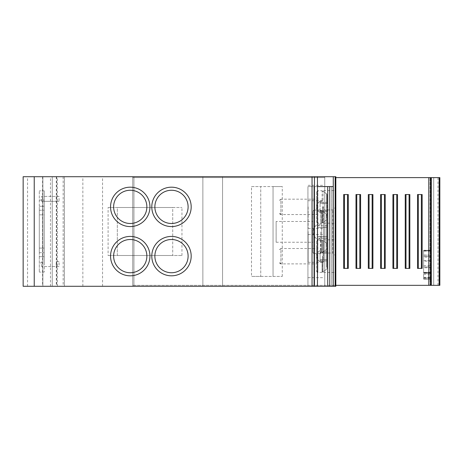 <?xml version="1.0" encoding="UTF-8"?>
<svg xmlns="http://www.w3.org/2000/svg" width="463" height="463" viewBox="0 0 463 463"><rect width="100%" height="100%" fill="white"/><g stroke="black" fill="none" stroke-linecap="round" stroke-linejoin="round"><path stroke-width="0.35" stroke-dasharray="2.31 1.74" d="M317.45 286.279L23.15 286.279L42.856 286.279L23.15 286.279L23.15 176.721L23.15 286.279L23.15 176.721L335.831 176.721L133.94 176.721L335.831 176.721L335.831 286.279L133.94 286.279L335.831 286.279L307.93 286.279L317.45 286.279L317.45 186.566L307.93 186.566L333.279 186.566L317.45 186.566L317.45 176.721M133.94 286.279L132.713 286.279L133.94 286.279L133.94 176.721L132.713 176.721L133.94 176.721L133.94 286.279M42.856 286.279L64.392 286.279L42.856 286.279L42.856 176.721L64.392 176.721L42.856 176.721L42.856 286.279M92.704 286.279L82.854 286.279L92.704 286.279M212.714 286.279L222.564 286.279L212.714 286.279M92.704 176.721L82.854 176.721L92.704 176.721M212.714 176.721L222.564 176.721L212.714 176.721M64.392 286.279L64.392 176.721L64.392 286.279M56.689 176.721L56.689 286.279M251.502 186.566L282.28 186.566L273.048 186.566L273.048 276.434L282.28 276.434L251.502 276.434L260.738 276.434L260.738 186.566L251.502 186.566L251.502 276.434M108.093 207.493L181.953 207.493L172.716 207.493L172.716 255.507L117.324 255.507L117.324 207.493L172.716 207.493L172.716 255.507L181.953 255.507L108.093 255.507L117.324 255.507L117.324 207.493L108.093 207.493L108.093 255.507M314.441 286.279L314.441 176.721M327.711 286.279L327.711 186.566L307.93 186.566L307.93 286.279L307.93 186.566L311.935 186.566L311.935 286.279L311.935 186.566L313.914 186.566L313.914 286.279L313.914 186.566L317.45 186.566M329.743 286.279L329.743 186.566L331.722 186.566L327.711 186.566M333.279 286.279L333.279 186.566L329.743 186.566M331.722 286.279L331.722 186.566L331.722 286.279M335.154 176.721L335.154 286.279M335.831 286.279L335.831 176.721L335.831 286.279M335.831 231.5L335.831 206.88L335.831 231.5M132.713 286.279L132.713 176.721L132.713 286.279M335.831 256.12L335.831 272.429L335.831 239.811L335.831 256.12L332.752 253.041L332.752 209.959L332.752 253.041L323.521 253.041L323.521 231.5L323.521 253.041M335.831 206.88L335.831 223.189L335.831 190.571L335.831 206.88L332.752 209.959L323.521 209.959L323.521 262.278L323.521 209.959M323.521 256.12L323.521 234.579L323.521 256.12M308.132 256.12L308.132 234.579L308.132 256.12M323.521 206.88L323.521 228.421L323.521 206.88M308.132 206.88L308.132 228.421L308.132 206.88M308.132 231.5L308.132 262.278L308.132 231.5M260.738 276.434L273.048 276.434L273.048 186.566L260.738 186.566L260.738 276.434M171.489 190.258A16.616 16.616 0 0 1 188.105 206.88A16.616 16.616 0 0 1 171.489 223.496A16.616 16.616 0 0 1 154.868 206.88A16.616 16.616 0 0 1 171.489 190.258M130.248 223.496A16.616 16.616 0 0 1 113.632 206.88A16.616 16.616 0 0 1 130.248 190.258A16.616 16.616 0 0 1 146.869 206.88A16.616 16.616 0 0 1 130.248 223.496M171.489 272.742A16.616 16.616 0 0 1 154.868 256.12A16.616 16.616 0 0 1 171.489 239.504A16.616 16.616 0 0 1 188.105 256.12A16.616 16.616 0 0 1 171.489 272.742M130.248 272.742A16.616 16.616 0 0 1 113.632 256.12A16.616 16.616 0 0 1 130.248 239.504A16.616 16.616 0 0 1 146.869 256.12A16.616 16.616 0 0 1 130.248 272.742M59.061 266.561L41.572 266.561L59.061 266.561L59.061 261.636L56.689 261.636L56.689 266.561M59.061 261.636L56.231 261.636L56.231 266.561M56.231 261.636L56.689 261.636M41.572 266.561L41.572 261.636M59.061 196.393L41.572 196.393L41.572 201.318L59.061 201.318L59.061 196.393L42.856 196.393L42.856 201.318L52.25 201.318L52.25 196.393M41.572 196.393L42.856 196.393M59.061 201.318L56.689 201.318L56.689 196.393M56.689 201.318L52.25 201.318M41.572 201.318L42.856 201.318M56.231 196.393L56.231 201.318M42.573 206.243L39.309 206.243L39.309 256.716L44.234 256.716L44.234 262.868L44.234 200.085L44.234 206.243L42.573 206.243L42.573 256.716M39.309 206.243L44.234 206.243L44.234 256.716L39.309 256.716L39.309 272.099L39.309 190.854L39.309 200.085L44.234 200.085L44.234 190.854L44.234 200.085L39.309 200.085L39.309 206.243M44.234 262.868L44.234 272.099L44.234 262.868L39.309 262.868L44.234 262.868M44.234 214.861L44.234 248.099L44.234 210.243L44.234 214.861L39.309 214.861L39.309 210.243L39.309 252.711L39.309 214.861L44.234 214.861M44.234 248.099L44.234 252.711L44.234 248.099L39.309 248.099L44.234 248.099M44.234 272.099L39.309 272.099L44.234 272.099M44.234 190.854L39.309 190.854L44.234 190.854M320.373 223.073L320.373 224.352L320.373 223.073L317.659 224.439A8.311 8.311 180 0 0 313.098 231.859L313.098 231.859A8.311 8.311 0 0 0 317.659 239.273L317.659 236.72L317.659 237.583L320.373 239.359L320.373 240.644L320.373 239.359L317.659 237.583L317.659 239.273A8.311 8.311 -0 0 1 313.098 231.859L313.098 231.859A8.311 8.311 0 0 1 317.659 224.439L317.659 227.431L317.659 226.031L318.012 225.788L317.659 226.031L317.659 224.439M320.373 210.526L320.373 224.352L320.373 210.046L320.373 210.526L321.681 210.821L326.346 214.074L327.075 215.498L327.075 225.794L327.075 215.492L326.346 214.074L321.681 210.821L320.373 210.526M320.373 224.352L318.012 225.794L320.373 224.352M327.075 227.449L317.659 227.426L318.087 227.455L317.659 227.426L317.659 236.715L327.075 236.593L327.075 227.449L318.087 227.449L327.075 227.455L327.075 225.788L327.075 238.254L327.075 236.593L317.659 236.72L317.659 227.431M327.075 215.492L327.075 248.214L327.075 238.254L327.075 248.214L326.346 249.638L327.075 248.214L327.075 215.498M321.681 252.891L326.346 249.638L320.749 253.186L321.681 252.891L321.681 210.821L321.681 252.891M320.373 253.186L320.749 253.186L320.373 253.186L320.373 253.666L320.373 239.359L320.373 253.186M312.947 211.707L312.947 252.005L312.947 211.707A1.661 1.661 4.7 0 1 314.608 210.046L314.608 253.666L314.608 210.046C313.104 210.914 312.554 211.469 312.947 211.724M312.947 221.47L312.947 242.242L312.947 221.47L276.122 221.47L276.122 242.242L276.122 221.47M320.373 253.666L314.608 253.666A1.661 1.661 176.8 0 1 312.947 252.005A1.661 1.661 176.8 0 0 314.608 253.666C313.214 252.925 312.658 252.364 312.947 251.982M322.109 249.684L322.109 250.633L322.109 249.684L320.101 250.697A6.158 6.158 180 0 0 316.721 256.189A6.158 6.158 0 0 0 320.101 261.682A6.158 6.158 -0 0 1 316.721 256.189A6.158 6.158 0 0 0 319.667 261.439M322.109 240.39L322.109 250.633L322.109 240.031L322.109 240.39L323.076 240.61L326.531 243.017L327.075 244.07L327.075 251.698L327.075 244.07L326.531 243.017L323.076 240.61L322.109 240.39M322.109 250.633L320.101 251.878L320.101 252.914L320.101 251.872L322.109 250.633M320.101 260.432L320.101 259.795L320.101 260.432L322.109 261.751L322.109 262.7L322.109 261.745L320.101 260.432L320.101 261.682L320.101 260.432M320.413 252.925L327.075 252.931L327.075 260.929L327.075 252.925L320.413 252.925M320.703 259.697L327.075 259.697L320.101 259.789L320.101 252.914L320.101 259.789L327.075 259.702M327.075 252.925L322.109 252.925L327.075 252.925L327.075 251.698L327.075 252.931L320.413 252.931M327.075 244.07L327.075 268.308L327.075 260.929L327.075 268.308L326.531 269.362L327.075 268.308L327.075 244.07M323.076 271.769L326.531 269.362L322.387 271.989L323.076 271.769L323.076 240.61L323.076 271.775M322.109 271.989L322.109 261.751L322.109 271.989M316.611 241.264L316.611 271.115L316.611 241.264A1.233 1.233 3.7 0 1 317.838 240.031L317.838 256.195L317.838 240.031L316.611 241.275M316.611 248.498L316.611 263.887L316.611 248.498L280.908 248.498L280.908 263.887L280.908 248.498L279.681 249.725A1.233 1.233 2.4 0 1 280.908 248.498M322.109 272.348L317.838 272.348A1.233 1.233 177.5 0 1 316.611 271.115A1.233 1.233 177.5 0 0 317.838 272.348L317.838 256.184L317.838 272.348L316.611 271.098M279.681 262.619L280.908 263.887A1.233 1.233 176.4 0 1 279.681 262.654A1.233 1.233 176.4 0 0 280.908 263.887L316.611 263.887M322.109 200.357L322.109 191.063L322.109 201.301L322.109 200.357L320.101 201.37A6.158 6.158 180 0 0 316.721 206.863A6.158 6.158 0 0 0 320.101 212.355A6.158 6.158 -0 0 1 316.721 206.863A6.158 6.158 0 0 0 319.667 212.112M322.109 190.704L322.109 191.063L322.109 190.704L317.838 190.704L317.838 223.021L317.838 190.704L316.611 191.948A1.233 1.233 3.7 0 1 317.838 190.704M327.075 194.744L327.075 202.372L327.075 194.744L326.531 193.69L327.075 194.744L327.075 218.976L327.075 203.598L320.101 203.581L320.101 202.545L320.101 203.587L327.075 203.604L327.075 202.372L327.075 218.982L326.531 220.035L327.075 218.976L327.075 194.744M323.076 191.283L326.531 193.69L322.387 191.063L323.076 191.283L323.076 222.443L326.531 220.035L322.387 222.662L323.076 222.443L323.076 191.283M322.109 201.307L320.101 202.545L322.109 201.301M320.101 211.105L320.101 210.462L320.101 211.105L322.109 212.424L322.109 213.374L322.109 212.419L320.101 211.105L320.101 212.355L320.101 211.105M320.703 210.37L327.075 210.376M322.109 222.662L322.109 212.424L322.109 222.662M316.611 191.937L316.611 221.789L316.611 191.937M316.611 199.171L316.611 214.554L316.611 199.171L280.908 199.171L280.908 214.554L280.908 199.171L279.681 200.398A1.233 1.233 2.4 0 1 280.908 199.171M316.611 221.789A1.233 1.233 177.5 0 0 317.838 223.021L316.611 221.771A1.233 1.233 177.5 0 0 317.838 223.021L322.109 223.021M279.681 213.293L280.908 214.554A1.233 1.233 176.4 0 1 279.681 213.327A1.233 1.233 176.4 0 0 280.908 214.554L316.611 214.554M327.075 203.604L320.413 203.598M335.831 177.618L439.85 177.618L439.85 285.335L439.85 177.618L439.85 285.335L433.692 285.335L439.85 285.335L433.692 285.335L433.692 177.618L433.692 285.335L433.692 177.618L433.692 285.335L439.85 285.335L132.713 285.335L335.831 285.335M430 285.335L430.619 285.335L430 285.335L430 177.618L430 285.335M439.85 177.618L433.692 177.618L439.85 177.618L433.692 177.618L439.85 177.618L439.85 285.335L439.85 177.618M430.619 285.335L430.619 177.618L430 177.618L430.619 177.618L430.619 285.335L430.619 177.618M133.94 177.618L324.748 177.618L132.713 177.618L133.94 177.618L133.94 285.335L133.94 177.618M324.748 285.335L324.748 177.618L324.748 285.335M372.906 268.407L368.305 268.407L372.906 268.407L372.142 268.407L372.142 194.547L372.906 194.547L368.305 194.547L372.906 194.547L372.906 268.407M397.526 194.547L392.925 194.547L397.526 194.547L397.526 268.407L392.925 268.407L397.526 268.407L396.762 268.407L396.762 194.547L397.526 194.547M422.146 268.407L417.545 268.407L422.146 268.407L421.382 268.407L421.382 194.547L422.146 194.547L417.545 194.547L422.146 194.547L422.146 268.407M385.216 194.547L380.615 194.547L385.216 194.547L385.216 268.407L380.615 268.407L385.216 268.407L384.452 268.407L384.452 194.547L385.216 194.547M348.286 268.407L343.685 268.407L348.286 268.407L347.522 268.407L347.522 194.547L348.286 194.547L343.685 194.547L348.286 194.547L348.286 268.407M409.836 194.547L405.235 194.547L409.836 194.547L409.836 268.407L405.235 268.407L409.836 268.407L409.072 268.407L409.072 194.547L409.836 194.547M360.596 268.407L355.995 268.407L360.596 268.407L359.832 268.407L359.832 194.547L360.596 194.547L355.995 194.547L360.596 194.547L360.596 268.407M132.713 285.335L132.713 177.618L132.713 285.335M405.999 194.547L405.999 268.407L405.235 268.407L405.235 194.547L409.072 194.547M356.759 194.547L356.759 268.407L355.995 268.407L355.995 194.547L359.832 194.547M384.452 268.407L380.615 268.407L380.615 194.547L384.452 194.547M347.522 268.407L343.685 268.407L343.685 194.547L347.522 194.547M393.689 194.547L393.689 268.407L392.925 268.407L392.925 194.547L396.762 194.547M369.069 194.547L369.069 268.407L368.305 268.407L368.305 194.547L372.142 194.547M418.309 194.547L418.309 268.407L417.545 268.407L417.545 194.547L421.382 194.547M405.999 268.407L409.072 268.407M356.759 268.407L359.832 268.407M381.379 268.407L381.379 194.547M344.449 268.407L344.449 194.547M393.689 268.407L396.762 268.407M369.069 268.407L372.142 268.407M418.309 268.407L421.382 268.407M431.232 278.078L431.232 272.313L431.232 273.072L431.232 272.313L423.616 272.313L423.616 250.361L431.232 250.581L431.232 277.858L423.616 277.858L423.616 279.154L430.619 279.154L423.616 279.154L423.616 255.142L423.616 273.072L431.232 273.072L423.616 273.072L423.616 272.313L423.616 273.297L423.616 250.361L423.616 255.142L430.619 255.142M423.616 277.858L431.232 277.858L423.616 277.858L423.616 279.154L430.619 279.154L423.616 279.154L423.616 273.072L431.232 273.072L431.232 279.154M431.232 250.275L431.232 273.297L423.616 273.297L423.616 250.275L423.616 256.357L431.232 256.357L423.616 256.357L423.616 266.995L431.232 266.995L423.616 266.995L423.616 272.313L431.232 272.313L431.232 250.361L423.616 250.361L430.619 250.361M430.619 250.581L423.616 250.581L423.616 255.142L431.232 255.142M423.616 250.275L430.619 250.275L423.616 250.275M423.616 273.072L431.232 273.072L423.616 273.072M34.227 286.279L34.227 176.721L34.227 286.279M52.25 286.279L52.25 176.721L52.25 286.279M56.324 176.721L56.324 286.279M57.371 286.279L57.371 176.721M63.159 176.721L63.159 286.279M27.549 286.279L27.549 176.721M42.573 176.721L42.573 286.279M50.484 286.279L50.484 176.721M312.039 176.721L312.039 286.279M282.28 276.434L282.28 186.566M181.953 255.507L181.953 207.493M333.279 186.566L333.279 176.721M324.748 286.279L324.748 176.721L324.748 286.279M42.856 261.636L42.856 266.561M52.25 266.561L52.25 261.636M327.075 225.794L318.012 225.794L327.075 225.788M327.075 238.254L318.544 238.254L327.075 238.254M318.475 236.593L327.075 236.593M326.346 246.796L326.346 214.074L326.346 246.796M320.743 231.853L320.743 253.186L320.743 231.853M327.075 251.698L320.361 251.698L327.075 251.698M327.075 260.929L320.755 260.929L327.075 260.929M326.531 267.255L326.531 243.017L326.531 267.255M322.387 256.184L322.387 271.989L322.387 256.184M327.075 202.372L320.361 202.372L327.075 202.372M320.101 202.545L320.101 201.37L320.101 202.545M320.101 210.462L320.101 203.587L320.101 210.462M327.075 211.603L320.755 211.603L327.075 211.603M326.531 217.928L326.531 193.69L326.531 217.928M322.387 206.857L322.387 222.662L322.387 206.857M438.004 177.618L438.004 285.335M430.619 255.68L431.232 255.68M423.616 277.32L430.619 277.32M423.616 251.12L431.232 251.12L423.616 251.12M431.232 272.759L423.616 272.759L431.232 272.759M423.616 273.297L431.232 273.297L423.616 273.297M423.616 274.368L431.232 274.368M431.232 278.929L423.616 278.929L431.232 278.929M431.232 257.115L423.616 257.115M423.616 255.061L431.232 255.061M431.232 250.5L423.616 250.5M423.616 251.039L431.232 251.039M423.616 272.313L431.232 272.313M431.232 267.753L423.616 267.753M431.232 266.995L423.616 266.995M423.616 265.698L431.232 265.698M431.232 261.138L423.616 261.138M423.616 260.6L431.232 260.6M323.521 272.429L335.831 272.429M308.132 277.661L323.521 277.661M308.132 234.579L323.521 234.579M323.521 239.811L335.831 239.811M323.521 223.189L335.831 223.189M308.132 228.421L323.521 228.421M308.132 185.339L323.521 185.339M323.521 190.571L335.831 190.571M308.132 262.278L323.521 262.278M308.132 200.722L323.521 200.722M82.854 286.279L82.854 176.721M102.549 286.279L102.549 176.721M222.564 176.721L222.564 286.279L222.564 176.721M202.869 176.721L202.869 286.279L202.869 176.721M39.309 210.243L44.234 210.243M39.309 252.711L44.234 252.711M317.659 239.273L320.373 240.644M320.373 210.046L314.608 210.046M276.122 242.242L312.947 242.242M320.101 261.682L322.109 262.7M320.101 250.697A6.158 6.158 0 0 0 316.721 256.189M322.109 240.031L317.838 240.031M320.101 212.355L322.109 213.374M320.101 201.37A6.158 6.158 0 0 0 316.721 206.863M423.616 278.078L430.619 278.078"/><path stroke-width="0.69" d="M23.15 286.279L335.831 286.279L335.831 176.721L23.15 176.721L23.15 286.279M171.489 187.185A19.695 19.695 0 0 0 151.789 206.88A19.695 19.695 0 0 0 171.489 226.575A19.695 19.695 0 0 0 191.184 206.88A19.695 19.695 0 0 0 171.489 187.185M130.248 187.185A19.695 19.695 0 0 0 110.553 206.88A19.695 19.695 0 0 0 130.248 226.575A19.695 19.695 0 0 0 149.943 206.88A19.695 19.695 0 0 0 130.248 187.185M171.489 236.425A19.695 19.695 0 0 0 151.789 256.12A19.695 19.695 0 0 0 171.489 275.815A19.695 19.695 0 0 0 191.184 256.12A19.695 19.695 0 0 0 171.489 236.425M130.248 275.815A19.695 19.695 0 0 0 149.943 256.12A19.695 19.695 0 0 0 130.248 236.425A19.695 19.695 0 0 0 110.553 256.12A19.695 19.695 0 0 0 130.248 275.815M314.441 176.721L314.441 286.279M317.45 286.279L317.45 186.566L333.279 186.566L333.279 176.721M335.154 286.279L335.154 176.721M333.279 286.279L333.279 186.566M329.743 286.279L329.743 186.566M327.711 286.279L327.711 186.566M171.489 190.258A16.616 16.616 0 0 0 154.868 206.88A16.616 16.616 0 0 0 171.489 223.496A16.616 16.616 0 0 0 188.105 206.88A16.616 16.616 0 0 0 171.489 190.258M130.248 190.258A16.616 16.616 0 0 0 113.632 206.88A16.616 16.616 0 0 0 130.248 223.496A16.616 16.616 0 0 0 146.869 206.88A16.616 16.616 0 0 0 130.248 190.258M171.489 239.504A16.616 16.616 0 0 0 154.868 256.12A16.616 16.616 0 0 0 171.489 272.742A16.616 16.616 0 0 0 188.105 256.12A16.616 16.616 0 0 0 171.489 239.504M130.248 272.742A16.616 16.616 0 0 0 146.869 256.12A16.616 16.616 0 0 0 130.248 239.504A16.616 16.616 0 0 0 113.632 256.12A16.616 16.616 0 0 0 130.248 272.742M335.831 285.335L439.85 285.335L439.85 177.618L335.831 177.618M430.619 177.618L430.619 285.335M369.069 268.407L372.906 268.407L372.906 194.547L368.305 194.547L368.305 268.407L369.069 268.407L369.069 194.547M392.925 194.547L392.925 268.407L393.689 268.407L393.689 194.547L392.925 194.547M396.762 194.547L396.762 268.407L397.526 268.407L397.526 194.547L393.689 194.547M418.309 268.407L422.146 268.407L422.146 194.547L417.545 194.547L417.545 268.407L418.309 268.407L418.309 194.547M380.615 194.547L380.615 268.407L381.379 268.407L381.379 194.547L380.615 194.547M384.452 194.547L384.452 268.407L385.216 268.407L385.216 194.547L381.379 194.547M344.449 268.407L348.286 268.407L348.286 194.547L343.685 194.547L343.685 268.407L344.449 268.407L344.449 194.547M405.235 194.547L405.235 268.407L405.999 268.407L405.999 194.547L405.235 194.547M409.072 194.547L409.072 268.407L409.836 268.407L409.836 194.547L405.999 194.547M356.759 268.407L360.596 268.407L360.596 194.547L355.995 194.547L355.995 268.407L356.759 268.407L356.759 194.547M372.142 268.407L372.142 194.547M396.762 268.407L393.689 268.407M421.382 268.407L421.382 194.547M384.452 268.407L381.379 268.407M347.522 268.407L347.522 194.547M409.072 268.407L405.999 268.407M359.832 268.407L359.832 194.547M430.619 255.142L431.232 255.142L431.232 277.858M431.232 255.142L431.232 250.361L430.619 250.581M431.232 279.154L430.619 279.154L431.232 279.154L430.619 279.154L431.232 279.154L431.232 278.078L430.619 278.078M430.619 250.361L431.232 250.275M34.227 176.721L34.227 286.279M312.039 286.279L312.039 176.721M317.45 176.721L317.45 186.566M439.144 285.335L439.144 177.618M431.319 177.618L431.319 285.335M428.773 285.335L428.773 177.618M431.232 255.68L430.619 255.68M430.619 277.32L431.232 277.32"/></g></svg>
